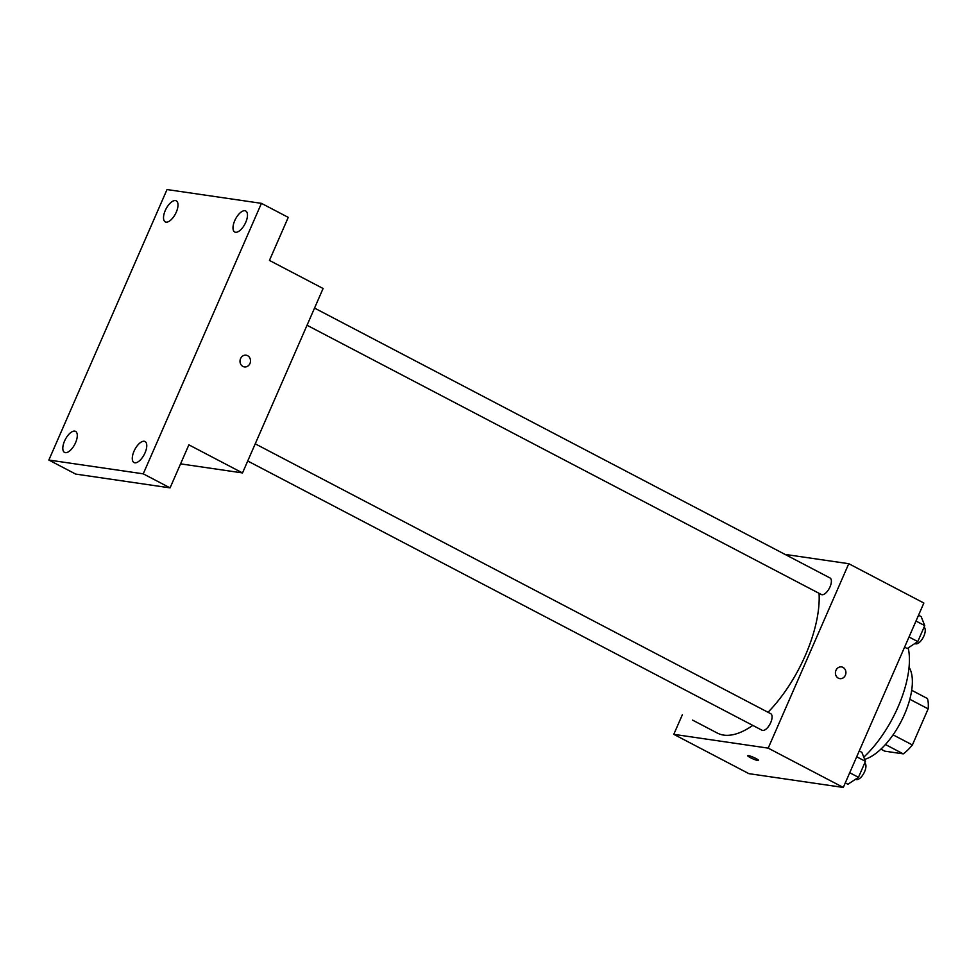 <?xml version="1.0" encoding="UTF-8"?>
<svg xmlns="http://www.w3.org/2000/svg" width="977" height="977" viewBox="0 0 977 977"><rect width="100%" height="100%" fill="white"/><g stroke="black" fill="none" stroke-linecap="round" stroke-linejoin="round"><path stroke-width="1.47" d="M909.819 699.288L928.15 708.875A36.393 16.316 -62.4 0 0 927.429 698.531L911.712 690.299M928.15 708.875L912.396 744.95A36.393 16.316 -62.4 0 1 903.261 753.865L884.796 751.166L880.912 749.127M893.076 734.851L912.396 744.95M885.418 744.523L903.261 753.865M909.062 667.23A54.199 24.303 117.6 0 1 904.458 714.48A54.199 24.303 117.6 0 1 864.657 759.373M908.183 647.898A77.904 34.94 117.6 0 1 898.046 706.969A77.904 34.94 117.6 0 1 863.778 757.151M785.007 554.399L848.769 563.705L923.863 603.029L843.298 787.45L748.883 773.65L673.788 734.338L682.349 714.761M848.769 563.705L768.191 748.138L843.298 787.45M838.315 678.148A5.923 5.239 -81.7 0 1 835.677 671.15A5.923 5.239 -81.7 0 1 841.527 666.912A5.923 5.239 -81.7 0 1 845.85 673.532A5.923 5.239 -81.7 0 1 839.805 678.636A5.923 5.239 -81.7 0 1 838.315 678.148M692.681 720.159A9.343 4.189 117.6 0 1 692.546 720.098L717.289 733.043A94.842 42.536 -62.4 0 0 723.676 735.095A94.842 42.536 -62.4 0 0 752.766 725.398M768.007 712.27A94.842 42.536 -62.4 0 0 819.056 593.32M768.191 748.138L673.788 734.338M307.034 325.256L821.339 594.517A9.343 4.189 -62.4 0 0 821.962 594.712A9.343 4.189 -62.4 0 0 829.717 587.531A9.343 4.189 -62.4 0 0 830.01 577.957L314.533 308.085M247.731 460.997L762.036 730.246A9.343 4.189 -62.4 0 0 762.658 730.454A9.343 4.189 -62.4 0 0 770.413 723.261A9.343 4.189 -62.4 0 0 770.706 713.686L255.229 443.827M748.48 755.624A5.923 0.818 23.6 0 1 754.757 757.908A5.923 0.818 23.6 0 1 758.604 760.46A5.923 0.818 23.6 0 1 752.852 758.836A5.923 0.818 23.6 0 1 747.747 755.709A5.923 0.818 23.6 0 1 748.48 755.624M758.604 760.46A5.923 0.818 23.6 0 1 752.852 758.836A5.923 0.818 23.6 0 1 747.747 755.709M841.527 666.912A5.923 5.239 -81.7 0 1 845.838 673.532A5.923 5.239 -81.7 0 1 839.805 678.636M261.433 203.35L143.253 473.833L48.85 460.045L167.018 189.55L261.433 203.35L288.252 217.382L269.444 260.419L323.094 288.496L242.516 472.929L180.562 463.867M143.253 473.833L170.071 487.877L75.669 474.077L48.85 460.045M242.516 472.929L188.879 444.84L170.071 487.877M242.907 366.436A5.923 5.239 -81.7 0 1 240.269 359.426A5.923 5.239 -81.7 0 1 246.106 355.188A5.923 5.239 -81.7 0 1 250.43 361.808A5.923 5.239 -81.7 0 1 244.397 366.925A5.923 5.239 -81.7 0 1 242.907 366.436M246.106 355.188A5.923 5.239 -81.7 0 1 250.43 361.808A5.923 5.239 -81.7 0 1 244.397 366.925M176.275 212.156A11.871 5.325 117.6 0 1 165.247 221.864A11.871 5.325 117.6 0 1 165.247 210.543A11.871 5.325 117.6 0 1 176.263 200.835A11.871 5.325 117.6 0 1 176.275 212.156M75.559 442.691A11.871 5.325 117.6 0 1 64.531 452.4A11.871 5.325 117.6 0 1 64.531 441.079A11.871 5.325 117.6 0 1 75.547 431.37A11.871 5.325 117.6 0 1 75.559 442.691M145.036 452.839A11.871 5.325 117.6 0 1 134.02 462.548A11.871 5.325 117.6 0 1 134.008 451.227A11.871 5.325 117.6 0 1 145.023 441.519A11.871 5.325 117.6 0 1 145.036 452.839M245.752 222.304A11.871 5.325 117.6 0 1 234.736 232.013A11.871 5.325 117.6 0 1 234.724 220.692A11.871 5.325 117.6 0 1 245.74 210.983A11.871 5.325 117.6 0 1 245.752 222.304M859.235 750.959L861.861 752.339L865.451 761.352L858.465 777.326L847.902 784.275L845.276 782.907M856.695 756.772L865.451 761.352M849.721 772.746L858.465 777.326M855.583 779.231L855.901 779.402A9.343 4.189 -62.4 0 0 856.536 779.597A9.343 4.189 -62.4 0 0 864.181 772.612A9.343 4.189 -62.4 0 0 864.755 762.939M918.539 615.229L921.152 616.597L924.743 625.622L917.769 641.596L907.206 648.545L904.58 647.165M915.999 621.042L924.743 625.622M909.013 637.004L917.769 641.596M914.887 643.489L915.205 643.66A9.343 4.189 -62.4 0 0 915.84 643.867A9.343 4.189 -62.4 0 0 923.485 636.882A9.343 4.189 -62.4 0 0 924.059 627.197"/></g></svg>

